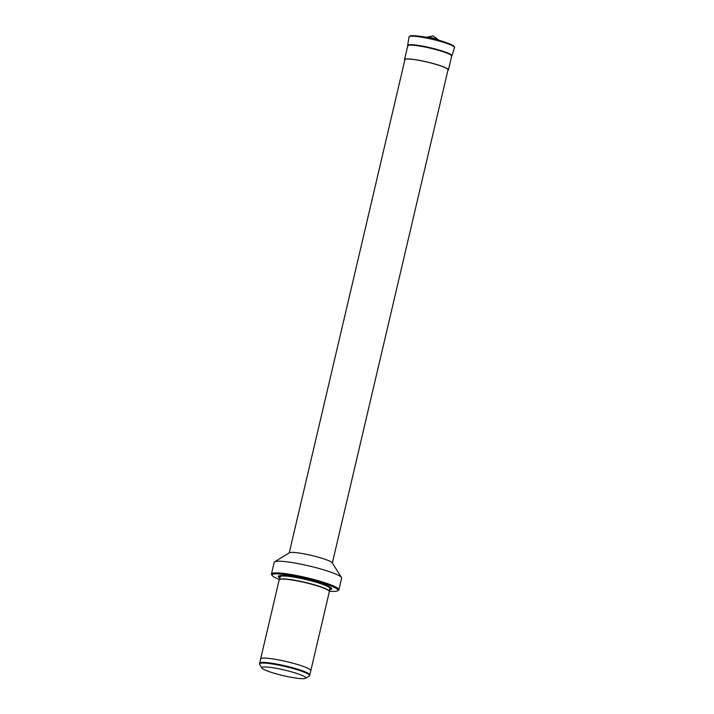 <?xml version="1.0" encoding="UTF-8"?>
<svg xmlns="http://www.w3.org/2000/svg" width="714" height="714" viewBox="0 0 714 714"><rect width="100%" height="100%" fill="white"/><g stroke="black" fill="none" stroke-linecap="round" stroke-linejoin="round"><path stroke-width="1.07" d="M261.984 668.09L259.593 664.297A25.766 3.275 13.2 0 1 259.485 663.841L259.628 663.208A25.766 3.275 13.2 0 1 259.7 663.065L260.637 659.04A25.766 3.275 13.2 0 1 260.646 658.879A25.766 3.275 13.2 0 1 270.561 658.585A25.766 3.275 13.2 0 1 297.229 664.422A25.766 3.275 13.2 0 1 310.822 670.642A25.766 3.275 13.2 0 1 310.76 670.794L309.814 674.819A25.766 3.275 13.2 0 1 309.805 674.98L309.653 675.614A25.766 3.275 13.2 0 1 309.349 675.971L305.53 678.3A22.545 2.865 13.2 0 1 297.113 678.238A22.545 2.865 13.2 0 1 266.349 670.58A22.545 2.865 13.2 0 1 261.984 668.09A22.545 2.865 13.2 0 1 270.561 667.429A22.545 2.865 13.2 0 1 295.132 672.918A22.545 2.865 13.2 0 1 305.53 678.3M260.646 658.879L279.183 579.866A25.766 3.275 13.2 0 1 279.486 579.509L279.772 579.331A25.526 3.24 13.2 0 1 289.295 579.402A25.526 3.24 13.2 0 1 314.267 584.757A25.526 3.24 13.2 0 1 329.065 590.889L329.243 591.174A25.766 3.275 13.2 0 1 329.35 591.629L310.822 670.642M279.486 579.509A25.766 3.275 13.2 0 1 289.099 579.572A25.766 3.275 13.2 0 1 314.303 584.98A25.766 3.275 13.2 0 1 329.243 591.174M279.852 578.063A27.453 3.49 13.2 0 1 279.103 575.77A27.453 3.49 13.2 0 1 288.831 576.055A27.453 3.49 13.2 0 1 331.242 587.997A27.453 3.49 13.2 0 1 329.556 589.719M279.442 579.527A33.817 4.293 13.2 0 1 272.212 575.52A33.817 4.293 13.2 0 1 285.082 574.529A33.817 4.293 13.2 0 1 321.934 582.758A33.817 4.293 13.2 0 1 337.526 590.835A33.817 4.293 13.2 0 1 329.27 591.219M272.212 575.52L271.615 574.565A34.62 4.4 13.2 0 1 271.472 573.958A34.62 4.4 13.2 0 1 284.788 573.565A34.62 4.4 13.2 0 1 320.622 581.41A34.62 4.4 13.2 0 1 338.891 589.764A34.62 4.4 13.2 0 1 338.481 590.255L337.526 590.835M271.472 573.958L274.203 562.293A34.62 4.4 13.2 0 1 274.613 561.811A34.62 4.4 13.2 0 1 287.528 561.9A34.62 4.4 13.2 0 1 321.407 569.165A34.62 4.4 13.2 0 1 341.471 577.492A34.62 4.4 13.2 0 1 341.622 578.099L338.891 589.764M274.613 561.811L289.447 552.779A22.143 2.811 13.2 0 1 297.702 552.841A22.143 2.811 13.2 0 1 319.363 557.482A22.143 2.811 13.2 0 1 332.206 562.811L341.471 577.492M289.224 552.913L404.9 59.717A22.143 2.811 13.2 0 1 413.424 59.467A22.143 2.811 13.2 0 1 436.334 64.483A22.143 2.811 13.2 0 1 448.017 69.829L332.34 563.025M404.776 60.244A22.545 2.865 13.2 0 1 404.508 59.628A22.545 2.865 13.2 0 1 413.183 59.369A22.545 2.865 13.2 0 1 436.513 64.474A22.545 2.865 13.2 0 1 448.41 69.918A22.545 2.865 13.2 0 1 447.892 70.356M404.508 59.628L407.748 45.839A22.545 2.865 13.2 0 1 416.423 45.58A22.545 2.865 13.2 0 1 439.753 50.685A22.545 2.865 13.2 0 1 451.641 56.129L448.41 69.918M426.338 37.271A6.444 0.821 13.2 0 1 426.57 37.19A6.444 0.821 13.2 0 1 428.757 37.28A6.444 0.821 13.2 0 1 438.628 40.02A6.444 0.821 13.2 0 1 438.798 40.198M259.485 663.841A25.766 3.275 13.2 0 1 269.401 663.547A25.766 3.275 13.2 0 1 296.06 669.393A25.766 3.275 13.2 0 1 309.653 675.614M259.7 663.065A25.766 3.275 13.2 0 1 269.544 662.913A25.766 3.275 13.2 0 1 295.676 668.599A25.766 3.275 13.2 0 1 309.814 674.819M279.522 579.482L280.147 576.814A25.526 3.24 13.2 0 1 289.964 576.519A25.526 3.24 13.2 0 1 316.382 582.303A25.526 3.24 13.2 0 1 329.85 588.47L329.859 588.416M330.76 587.613A26.489 3.365 13.2 0 1 329.77 588.809M407.855 46.258L407.64 45.41A22.741 2.892 13.2 0 1 416.396 45.125A22.741 2.892 13.2 0 1 440.02 50.301A22.741 2.892 13.2 0 1 451.926 55.79L454.47 47.588A23.348 2.963 13.2 0 0 442.252 41.947A23.348 2.963 13.2 0 0 418.002 36.637A23.348 2.963 13.2 0 0 409.006 36.923L410.38 35.834C410.514 35.879 410.728 35.254 418.466 36.102L443.706 41.769L452.979 45.482C454.47 46.633 454.97 47.338 454.47 47.588M409.747 36.387A22.75 2.892 13.2 0 1 418.431 36.102M420.769 36.396A19.144 2.437 13.2 0 1 445.429 42.331M418.511 36.111A22.75 2.892 13.2 0 1 442.1 41.278A22.75 2.892 13.2 0 1 454.05 46.776M280.067 577.144A26.489 3.365 13.2 0 1 279.709 575.645M407.64 45.41L409.006 36.923M418.85 36.155L446 42.528M438.628 40.02L433.228 35.923L426.57 37.19M451.355 56.46L451.926 55.79M329.216 591.138L329.85 588.47"/></g></svg>
